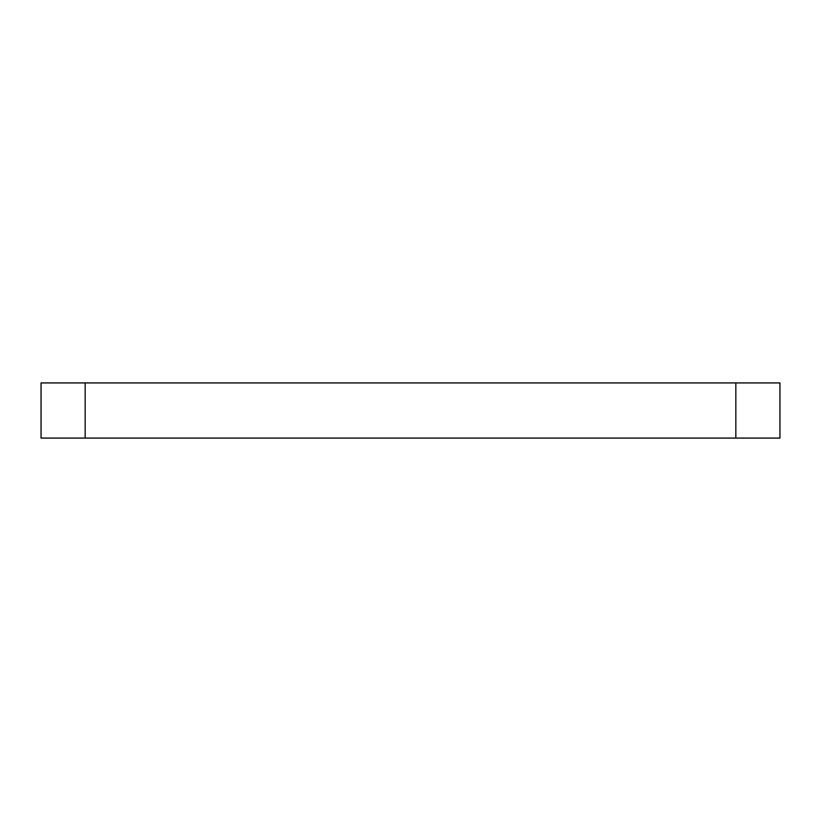 <?xml version="1.0" encoding="UTF-8"?>
<svg xmlns="http://www.w3.org/2000/svg" width="821" height="821" viewBox="0 0 821 821"><rect width="100%" height="100%" fill="white"/><g stroke="black" fill="none" stroke-linecap="round" stroke-linejoin="round"><path stroke-width="1.23" d="M41.05 438.075L85.168 438.075L85.168 382.925L41.05 382.925L41.05 438.075M85.168 438.075L779.95 438.075L779.95 382.925L85.168 382.925M735.832 382.925L735.832 438.075"/></g></svg>
